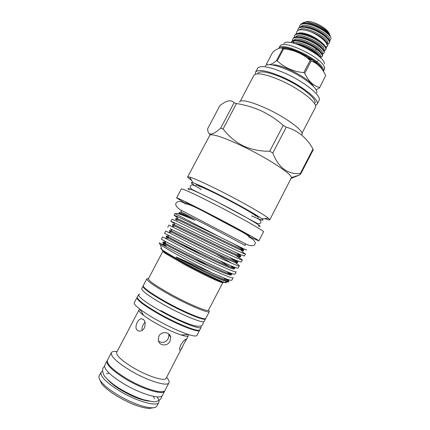 <?xml version="1.0" encoding="UTF-8"?>
<svg xmlns="http://www.w3.org/2000/svg" width="430" height="430" viewBox="0 0 430 430"><rect width="100%" height="100%" fill="white"/><g stroke="black" fill="none" stroke-linecap="round" stroke-linejoin="round"><path stroke-width="0.64" d="M305.993 30.272L311.556 32.019L317.227 34.733C323.715 38.587 327.278 42.022 327.913 45.037L327.719 45.854M319.044 56.459C315.808 52.922 310.605 49.66 303.44 46.671L302.505 46.311M289.723 49.101L290.153 49.789M291.18 50.079L290.626 49.353M295.706 43.763L303.784 46.01C312.04 49.187 320.151 55.083 320.764 58.061M320.543 57.502L322.135 56.572C323.79 54.142 315.007 46.945 305.246 43.215C297.447 40.388 292.69 40.114 290.965 42.387L290.863 42.613M297.017 51.616L298.909 53.03M290.965 42.387L292.266 40.802C294.846 39.624 299.285 40.21 305.59 42.554C314.722 46.053 323.247 52.702 322.613 55.459L322.135 56.572M322.339 54.148L323.892 53.196C325.575 50.718 316.819 43.478 307.052 39.764C299.248 36.953 294.475 36.7 292.733 39.017L292.534 40.667M292.653 41.146L293.002 42.038M292.733 39.017L294.104 37.378C296.727 36.217 301.156 36.792 307.396 39.103C316.475 42.565 324.946 49.197 324.381 52.025L323.892 53.196M324.134 50.794L325.65 49.826C327.359 47.295 318.625 40.017 308.853 36.313C301.048 33.518 296.265 33.293 294.496 35.647L294.281 37.292M294.496 35.647L295.937 33.959C298.608 32.809 303.026 33.373 309.202 35.652C318.221 39.082 326.644 45.693 326.15 48.595L325.65 49.826M317.055 63.597L316.389 63.624M307.498 57.953L312.126 59.786M314.029 52.643L315.276 53.084M319.576 54.137L320.06 54.196M315.679 49.321L317.458 49.928M321.425 50.831L321.699 50.864M324.736 45.559L319.726 40.818L309.939 35.249C305.117 33.25 301.446 32.513 298.936 33.04L298.001 33.411M299.785 25.553L301.462 23.704C304.257 22.591 308.638 23.129 314.61 25.316L320.113 27.816C326.639 31.729 330.283 35.265 331.046 38.431C330.648 35.212 322.608 29.106 314.265 25.972C306.445 23.22 301.618 23.08 299.785 25.553L299.527 27.165M327.665 44.096L329.165 43.091C330.928 40.452 322.242 33.089 312.465 29.417C304.644 26.649 299.834 26.483 298.022 28.917L297.796 30.632M298.022 28.917L299.619 27.122C302.371 25.993 306.767 26.542 312.809 28.762C321.715 32.116 330.041 38.689 329.676 41.726L329.165 43.091M327.913 45.037L326.961 46.676M305.579 22.07C307.611 20.989 311.223 21.489 316.415 23.569C324.08 27.144 328.472 30.761 329.595 34.427M330.095 35.577C328.284 31.481 323.467 27.713 315.652 24.268L307.676 22.113C305.397 21.914 303.795 22.188 302.854 22.951L302.467 23.36M313.583 37.141L313.395 37.496M325.65 75.626L319.533 87.854L325.65 75.626C322.419 68.15 317.582 63.28 311.137 61.028L304.752 73.256C308.305 81.023 313.212 85.769 319.479 87.494M282.773 48.638L283.617 48.81L277.269 60.915L276.431 60.727L282.773 48.638C281.752 47.719 280.231 47.746 278.21 48.719C276.678 49.224 274.824 50.423 272.658 52.315L266.562 63.919L266.702 64.317M313.443 86.435C309.713 78.523 280.897 63.457 272.271 64.909M304.752 73.256L303.79 72.648L310.18 60.41C302.731 53.718 293.873 49.853 283.617 48.81M277.269 60.915C284.472 67.682 293.308 71.595 303.79 72.648M266.562 63.919L267.229 64.618M269.443 64.634C271.196 64.43 273.523 63.129 276.431 60.727M310.18 60.41L311.137 61.028M278.764 48.509L278.78 48.477C281.118 40.275 323.618 60.888 323.446 70.23L323.425 71.127M278.78 48.477L279.93 46.29C282.752 38.302 324.774 58.808 324.537 68.133L324.36 69.515L323.478 71.213M283.961 43.484C288.014 37.077 324.629 55.373 324.392 63.731M257.473 73.815L257.715 73.353C260.225 70.38 268.599 71.912 282.843 77.954C301.097 85.973 317.706 99.389 314.814 103.211L314.577 103.668M265.068 65.897C267.82 63.377 275.426 64.736 287.874 69.988C303.951 76.981 318.721 88.945 316.743 92.912M255.436 74.164L255.549 72.159L257.726 68.058C260.817 65.097 269.809 66.763 284.698 73.062C303.962 81.48 321.618 95.702 319.157 100.174L317.034 104.302L315.448 105.538M191.603 180.369C188.824 178.477 187.512 177.321 187.668 176.902L189.657 177.079C194.661 178.611 204.701 183.148 219.784 190.694C241.042 201.364 263.896 214.376 268.481 218.284L269.766 219.821C269.508 220.192 267.809 219.773 264.67 218.569M187.668 176.902L209.931 134.998C213.49 133.913 224.508 137.713 242.982 146.404C267.508 158.111 291.879 174.048 291.465 177.622L269.766 219.821M196.531 186.717C191.001 183.201 189.845 181.906 193.054 182.836C197.488 184.293 206.244 188.308 219.316 194.876C237.72 204.148 257.597 215.371 261.816 218.779C264.412 220.891 262.692 220.676 256.651 218.15M189.426 189.936C183.669 185.921 195.698 190.925 215.973 201.261C243.111 215.011 267.632 229.48 258.059 225.82M185.276 203.245L176.601 197.918L181.363 188.877C182.723 188.598 193.301 193.462 213.092 203.476C238.897 216.596 265.17 231.464 263.531 231.834L258.822 240.902L249.491 236.817M176.601 197.918C177.805 197.934 188.286 203.003 208.039 213.124C233.807 226.368 260.274 240.902 258.822 240.902M239.295 102.044C241.149 99.153 250.077 101.243 266.089 108.317C286.509 117.616 305.332 131.849 301.769 134.708M220.724 128.081L234.027 102.791C231.974 100.195 228.722 100.131 224.261 102.593L219.993 105.382L207.588 128.93C207.717 131.365 208.378 132.988 209.571 133.8C211.791 134.762 215.505 132.859 220.724 128.081L223.127 128.925C228.416 136.057 235.081 141.701 243.133 145.856C251.416 149.586 260.279 151.376 269.717 151.226L272.792 153.016C278.489 167.705 287.654 174.558 300.29 173.575L300.554 174.257L299.033 175.166L291.271 178.391M234.027 102.791L236.473 103.539L223.127 128.925M269.717 151.226L283.225 125.334C276.538 119.492 269.266 114.697 261.408 110.956C253.372 107.344 245.062 104.872 236.473 103.539M181.525 210.388L180.777 211.802L205.212 224.224L245.035 245.396L245.772 243.977M175.972 214C174.612 212.151 180.944 214.237 194.967 220.257L186.082 215.403L180.111 212.603L179.305 212.323L179.428 212.646M174.064 215.274L174.929 213.624L219.171 236.634L176.381 216.064L174.064 215.274L177.176 217.419M164.685 244.02L162.798 244.165L166.254 245.842L160.562 243.573M176.375 257.081C191.715 265.079 214.156 275.775 223.406 279.059L226.126 278.844C229.701 280.15 231.614 280.58 231.872 280.129L233.141 277.678C233.356 279.618 209.179 268.809 186.588 257.387C169.248 248.545 160.245 243.692 159.562 242.837L159.256 243.418L160.342 244.562C163.98 247.234 172.398 252.136 185.599 259.274L212.264 273.002L176.375 257.081C174.908 256.576 178.681 258.661 179.708 259.236L206.776 273.104C216.881 277.871 223.686 280.742 227.196 281.725C229.926 282.402 229.545 281.494 226.04 278.984M188.555 253.63L161.417 239.311L162.669 236.93L189.861 251.131C212.431 262.461 236.543 273.491 236.215 271.76L235.006 274.087C234.796 274.464 233.044 274.028 229.76 272.776C221.918 269.82 204.126 261.44 188.555 253.63M190.947 251.674L162.669 236.93M239.29 265.848L238.139 268.062C237.967 268.363 236.376 267.911 233.356 266.718C225.75 263.73 207.781 255.173 191.893 247.255L164.582 233.297L165.776 231.028L193.134 244.885C215.774 256.173 239.714 267.352 239.29 265.848C239.392 265.557 238.284 264.654 235.973 263.133L234.791 262.37M166.69 231.507L165.776 231.028M167.743 227.282L168.877 225.132L196.402 238.639C219.037 249.851 242.912 261.236 242.359 259.935L241.268 262.037L236.925 260.671C229.566 257.645 211.35 248.868 195.225 240.891L170.667 228.937M170.903 221.278L171.973 219.241C172.994 219.407 182.223 223.793 199.671 232.404C222.288 243.53 246.067 255.114 245.428 254.033L244.396 256.017L240.467 254.63C233.409 251.588 214.946 242.59 198.552 234.533L173.414 222.305L170.903 221.278L173.919 223.17M226.126 278.844L212.264 273.002M228.62 272.867L229.443 274.27L227.513 272.959M229.561 266.648L219.784 260.736M216.08 254.017L231.652 263.219M242.359 259.935L235.371 255.189M245.428 254.033L242.466 251.948L240.768 249.077C244.525 251.007 244.45 250.937 240.542 248.868C246.476 251.48 244.299 249.878 234.011 244.063M219.37 238.8L217.988 238.026M161.481 248.368C160.492 248.18 160.605 248.561 161.83 249.529C165.158 252.044 172.79 256.538 184.723 263.015C201.412 272.05 220.31 281.177 224.869 282.483C226.363 282.94 226.744 282.811 226.019 282.107M240.386 101.007L253.867 75.363C256.511 72.235 265.493 73.939 280.817 80.464C300.5 89.139 318.431 103.522 315.362 107.516L301.994 133.219M255.549 72.159C258.236 68.95 267.245 70.595 282.58 77.099C302.274 85.742 320.156 100.206 317.034 104.302M200.891 326.069L201.159 327.284L199.864 329.772C199.369 332.686 177.848 324.279 158.847 313.427C144.206 304.929 137.014 299.473 137.272 297.049L138.578 294.566L139.728 294.093M201.159 327.284C200.702 330.122 179.224 321.645 160.213 310.82C145.566 302.344 138.352 296.926 138.578 294.566M205.604 318.565L204.261 321.317C203.901 323.967 182.519 315.324 163.491 304.558C148.823 296.136 141.561 290.825 141.706 288.616L143.201 285.939M205.551 318.834C205.234 321.404 183.895 312.696 164.857 301.951C150.177 293.556 142.894 288.283 143.007 286.138M107.333 360.447L107.065 360.829C106.076 364.538 112.203 370.542 125.447 378.846C142.647 389.338 163.309 395.476 164.733 390.977L164.894 390.537M107.065 360.829L104.78 365.172C103.737 368.978 109.838 375.051 123.071 383.393C140.255 393.923 160.981 399.954 162.47 395.326L164.733 390.977M99.744 379.652L101.62 383.684C104.56 387.457 109.671 391.596 116.96 396.1C129.779 403.587 140.481 407.715 149.07 408.484L153.451 407.731M102.496 371.036L101.131 372.203L99.201 375.879C98.534 377.169 99.11 379.023 100.916 381.437C104.028 385.42 109.462 389.806 117.218 394.589C129.161 401.926 143.932 407.575 151.317 407.78C154.332 407.893 156.181 407.307 156.859 406.027L158.777 402.34C159.412 401.029 158.81 399.19 156.971 396.831M101.131 372.203C100.002 376.169 106.038 382.351 119.234 390.736C136.374 401.324 157.186 407.162 158.777 402.34M117.153 351.53C113.977 351.138 112.058 351.52 111.386 352.675L107.446 360.179C106.468 363.866 112.595 369.854 125.829 378.142C143.007 388.618 163.636 394.762 165.045 390.295L168.958 382.775C169.527 381.566 168.743 379.765 166.614 377.384M111.386 352.675C110.499 356.185 116.686 362.049 129.941 370.278C147.146 380.684 167.662 387.027 168.958 382.775M140.158 309.444L138.981 309.939L116.713 352.358C115.998 355.347 121.341 360.362 132.746 367.408C147.485 376.293 165.066 381.808 166.179 378.217L186.206 339.351C185.513 338.706 183.76 340.463 180.955 344.629C179.799 347.117 179.396 348.864 179.745 349.875C180.224 350.638 181.154 349.617 182.53 346.811M138.981 309.939C138.573 310.842 140.11 312.642 143.604 315.351C146.721 317.732 150.806 320.366 155.853 323.258C165.507 328.681 173.967 332.6 181.218 335.018C185.438 336.341 187.797 336.577 188.302 335.723L188.039 334.47M137.202 297.307L134.3 302.672C133.794 303.741 135.719 305.95 140.073 309.299C144.039 312.293 149.264 315.647 155.746 319.345C168.178 326.305 178.998 331.342 188.206 334.459C193.435 336.126 196.354 336.443 196.945 335.421L199.697 329.977M136.993 297.538C136.729 299.973 143.921 305.445 158.568 313.948C177.579 324.811 199.117 333.207 199.622 330.278M148.506 278.624L146.807 278.866L143.249 285.633C143.147 287.767 150.435 293.034 165.125 301.43C184.174 312.175 205.518 320.898 205.825 318.345L209.356 311.562L208.582 310.03M146.807 278.866C146.791 280.822 154.139 285.971 168.85 294.313C187.921 304.988 209.157 313.9 209.356 311.562M218.736 281.419C212.329 278.866 197.606 271.626 184.766 264.676L166.206 253.953C163.873 252.415 162.771 251.507 162.905 251.222L148.425 278.78C148.425 280.656 155.493 285.59 169.63 293.593C187.926 303.827 208.308 312.411 208.502 310.186L222.864 282.569C222.708 282.838 221.332 282.456 218.736 281.419L220.203 281.301C222.885 282.381 224.304 282.784 224.465 282.505L224.53 282.376M162.115 249.744L162.046 249.873C161.906 250.163 163.045 251.099 165.464 252.684L184.803 263.832C198.198 271.083 213.554 278.64 220.203 281.301M162.185 249.798C163.432 251.41 171.016 256.006 184.932 263.585C203.239 273.507 223.369 283.004 224.449 282.349M144.448 327.789C145.996 322.484 144.958 319.463 141.33 318.732C139.739 319.001 138.363 320.221 137.213 322.387C134.966 327.483 135.772 330.423 139.643 331.208C141.604 331.046 143.206 329.907 144.448 327.789M109.086 373.122L106.506 373.788M107.398 379.238C110.075 382.533 114.627 386.156 121.056 390.101C132.359 396.686 141.819 400.384 149.425 401.206M195.94 185.4L196.161 184.905C198.902 185.427 206.964 189.039 220.343 195.747C238.209 204.744 257.027 215.527 258.344 217.413L258.065 217.881M185.588 202.654C186.599 202.697 194.822 206.674 210.259 214.586C230.217 224.847 250.873 236.183 249.803 236.22M142.077 330.396C141.782 328.515 142.19 326.51 143.319 324.37L145.012 321.968M168.716 333.879L168.931 334.76L168.211 338.657C165.523 342.715 162.298 343.511 158.525 341.044M169.979 341.205L170.683 337.222C170.167 331.938 161.444 330.853 158.923 336.115L158.278 340.033C158.993 346.037 167.523 346.677 169.979 341.205M249.991 219.52L251.781 220.622M154.408 398.83L153.488 396.331M245.637 249.464C247.314 250.464 246.546 250.196 243.332 248.648L219.171 236.634M300.29 173.575L312.986 149.092L313.19 149.893L300.554 174.257M283.225 125.334L286.272 127.162L272.792 153.016M312.986 149.092C306.875 137.863 297.969 130.553 286.272 127.162M319.533 87.854L316.367 89.773M320.21 66.752L319.845 66.757M285.106 48.875L284.569 48.117M290.331 49.832L290.099 49.208M320.113 27.816C325.918 30.863 329.278 33.54 330.192 35.846M329.471 40.667L330.202 40.329L331.046 38.431M317.227 34.733C323.242 38.474 326.408 41.71 326.73 44.441M319.726 40.818L322.779 43.548M282.08 48.074C291.148 46.746 317.662 60.63 321.688 68.805M280.812 47.983C288.702 44.758 320.737 61.544 322.484 69.81M227.018 279.167C230.109 281.123 228.905 281.086 223.406 279.059C227.669 280.591 229.475 280.828 228.825 279.763M207.389 265.573L194.398 258.204M165.593 242.961C162.078 241.284 162.207 241.504 165.969 243.617C175.29 248.911 214.264 268.417 226.895 273.007C231.281 274.641 232.818 274.775 231.496 273.416M201.407 254.845C178.993 242.251 158.611 231.921 168.99 237.419C178.074 242.294 218.107 262.316 230.351 266.96C234.957 268.739 236.108 268.718 233.796 266.89M170.301 230.512L172.016 231.249C180.853 235.688 221.939 256.216 233.769 260.919C238.258 262.73 239.134 262.66 236.387 260.709M173.134 224.471C172.204 223.869 172.844 224.078 175.053 225.105C183.631 229.082 225.766 250.12 237.166 254.888C242.692 257.204 242.085 256.344 235.339 252.313M176.23 218.558C175.515 218.01 176.139 218.155 178.095 218.988C186.405 222.487 229.604 244.036 240.542 248.868L243.332 248.648M179.38 212.678L179.305 212.323M206.776 273.104C224.761 281.231 231.469 283.236 226.906 279.124M164.55 241.182L165.969 243.617C162.218 241.87 162.051 241.982 165.486 243.96C160.75 241.741 162.368 242.789 170.339 247.105L196.096 260.171C209.517 266.702 221.95 272.324 227.954 274.431C231.834 275.657 232.291 275.119 229.33 272.813M165.572 238.274L168.399 238.059C165.158 236.43 165.324 236.57 168.888 238.478L199.95 254.135C213.301 260.634 225.492 266.224 231.249 268.347C234.936 269.589 235.226 269.078 232.13 266.815M168.388 232.383L171.328 232.157C168.307 230.528 168.678 230.663 172.435 232.555L203.799 248.115C217.075 254.571 229.034 260.139 234.533 262.273C238.026 263.531 238.15 263.052 234.909 260.827C238.666 262.95 238.279 262.977 233.769 260.919L236.925 260.671M234.425 260.505L229.276 257.291M171.747 226.449L174.279 226.261C171.468 224.632 172.043 224.756 175.994 226.637L207.642 242.095C231.84 253.91 247.062 260.709 237.677 254.85C241.595 256.973 241.429 256.989 237.166 254.888L240.467 254.63M177.241 220.359C169.678 215.779 187.152 224.202 211.033 235.871C234.914 247.54 249.905 254.56 240.768 249.077M179.88 214.231C176.429 211.813 181.46 213.823 194.967 220.257M307.676 22.113C305.305 22.005 303.709 22.392 302.892 23.268M329.058 39.823C332.546 35.126 304.988 21.027 301.097 26.671M327.262 43.258C331.009 38.829 303.553 24.574 299.404 29.966M329.283 34.314C326.021 29.67 313.293 23.064 306.386 23.204M327.87 38.222C325.112 33.599 311.578 26.418 304.451 26.612M326.058 41.565C323.699 38.399 319.237 35.373 312.675 32.481M319.538 50.718L319.882 50.772M323.725 50.03C327.601 45.736 299.199 31.191 295.711 36.883M317.582 54.003L317.985 54.072M321.946 53.433C325.962 49.283 297.264 34.577 293.916 40.291M293.513 41.93L293.712 42.764M320.162 56.835C324.037 53.309 298.85 39.393 292.975 43.032M296.05 51.224L297.42 52.374M308.675 58.926L312.992 60.393M316.792 38.856C310.82 35.443 305.418 33.637 300.591 33.427M322.747 48.73C320.232 44.172 305.757 36.507 298.662 36.84M321.027 52.229C318.603 47.698 303.806 39.872 296.738 40.253M319.313 55.723C317.039 51.374 302.65 43.613 295.378 43.666M293.362 50.229L294.168 51.073M313.223 61.673L315.077 61.958M315.711 61.979L318.044 60.834M327.02 45.951L326.128 48.16M296.48 33.728L296.748 31.75C298.087 30.632 297.7 28.708 306.923 30.519C316.7 33.002 327.418 42.258 326.789 44.639M301.602 32.906C306.509 33.427 311.922 35.631 317.834 39.517M249.33 237.129C254.791 240.289 256.484 242.891 254.42 244.928C254.259 245.949 249.964 246.39 244.982 243.59L182.772 211.082C179.283 209.55 176.94 207.48 175.752 204.884C175.322 202.809 178.095 199.176 185.115 203.557M209.007 214.28C195.086 206.782 187.152 203.347 185.206 203.971M251.609 215.871C260.768 219.794 260.795 220.37 260.94 222.229C260.811 223.353 259.763 223.842 257.796 223.702L216.795 201.638L192.183 189.539C190.597 188.404 189.936 187.394 190.2 186.512C191.398 185.373 190.307 182.363 201.278 189.56M219.832 195.65C208.26 189.861 201.181 186.674 198.596 186.088M193.054 182.836L189.657 177.079M209.931 134.998L209.571 133.8M161.83 249.529L160.342 244.562M224.869 282.483L227.19 281.725M104.555 366.371C101.297 368.085 102.555 374.804 105.855 377.578C109.236 381.362 114.133 385.21 120.545 389.123C128.457 393.762 136.052 397.277 143.335 399.68L152.268 401.582C156.203 402.571 162.131 399.61 161.615 396.197M101.62 383.684L100.916 381.437M143.604 315.351L140.073 309.299M166.206 253.953L165.464 252.684M141.33 318.732L143.48 319.447M170.683 337.222L168.931 334.76M186.206 339.351L185.857 339.152M142.335 314.351L143.357 314.927M185.33 341.436L188.302 335.723M181.218 335.018L188.206 334.459M149.07 408.484L151.317 407.78M160.895 310.584C170.989 316.249 180.294 320.699 188.808 323.94C192.522 325.306 197.757 327.063 201.482 325.811C202.809 325.128 203.342 323.769 203.084 321.731M291.465 177.622L299.033 175.166M261.816 218.779L268.481 218.284M229.362 272.808C232.689 274.964 231.867 275.028 226.895 273.007L229.754 272.776M168.399 238.059C165.335 236.161 165.534 235.946 168.99 237.419L167.501 234.861M232.152 266.815C235.721 268.954 235.124 268.997 230.351 266.96L233.356 266.718M171.328 232.157C168.619 230.34 168.845 230.034 172.016 231.249L170.452 228.566M172.79 225.159C172.322 224.304 173.075 224.288 175.053 225.105L173.414 222.305M175.913 219.166C175.693 218.408 176.418 218.349 178.095 218.988L176.381 216.064M179.1 213.215L180.111 212.603M235.973 263.133L235.715 262.698M234.957 261.408L234.629 260.849M239.225 257.548L238.623 256.533M237.822 255.173L237.634 254.85M220.181 195.822C235.049 203.363 251.878 212.587 255.984 216.086M209.496 214.532L241.843 231.808C245.471 233.882 249.19 236.054 248.938 237.29M324.559 68.606L324.671 67.499M329.326 40.329L330.202 40.329M327.466 43.65L328.671 43.65M325.257 50.299L323.892 50.305M323.548 53.626L322.07 53.637M321.833 56.953L320.253 56.97M293.599 41.452L293.953 40.893"/></g></svg>
